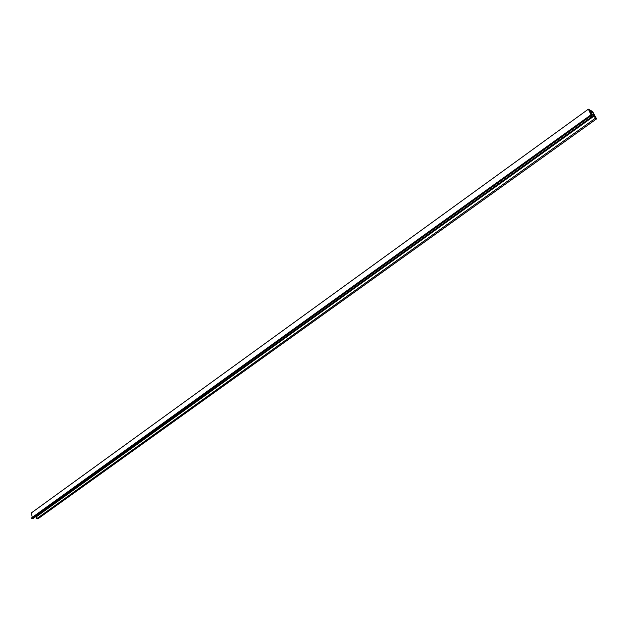 <?xml version="1.0" encoding="UTF-8"?>
<svg xmlns="http://www.w3.org/2000/svg" width="628" height="628" viewBox="0 0 628 628"><rect width="100%" height="100%" fill="white"/><g stroke="black" fill="none" stroke-linecap="round" stroke-linejoin="round"><path stroke-width="0.94" d="M591.341 115.419L588.358 109.178L592.565 111.494L596.6 118.857L595.415 118.213L593.177 114.532L593.876 114.995L592.432 111.988L589.237 110.238L591.278 113.495L592.228 116.478L591.027 115.827L590.658 115.05L591.341 115.419M32.256 517.386L31.4 512.888L588.358 109.178M595.415 118.213L36.589 518.752L37.916 518.822L596.6 118.857M36.589 518.752L36.228 516.868L594.292 115.874M591.78 115.544L593.177 114.532M591.694 115.371L593.256 114.249M590.924 113.079L592.432 111.988M591.027 115.827L31.706 518.493L33.041 518.563L592.228 116.478M31.706 518.493L31.588 517.865L590.658 115.05"/></g></svg>
